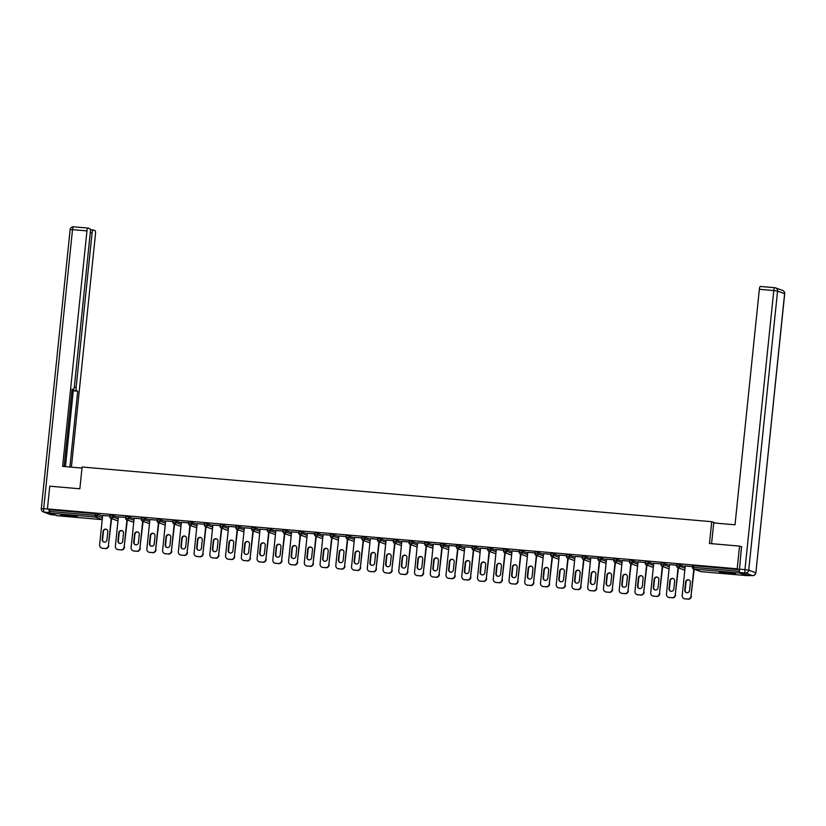 <?xml version="1.0" encoding="UTF-8"?>
<svg xmlns="http://www.w3.org/2000/svg" width="826" height="826" viewBox="0 0 826 826"><rect width="100%" height="100%" fill="white"/><g stroke="black" fill="none" stroke-linecap="round" stroke-linejoin="round"><path stroke-width="1.24" d="M70.902 516.477A8.157 0.527 -174.1 0 0 77.076 516.601A8.157 0.527 -174.1 0 0 67.02 515.052A8.157 0.527 -174.1 0 0 60.856 514.928A8.157 0.527 -174.1 0 0 70.902 516.477M729.389 573.667A8.157 0.527 -174.1 0 0 735.553 573.791A8.157 0.527 -174.1 0 0 725.507 572.242A8.157 0.527 -174.1 0 0 719.343 572.119A8.157 0.527 -174.1 0 0 729.389 573.667M56.839 515.692L102.228 519.637L56.87 515.703L49.797 513.111L49.756 509.756L47.423 508.909L49.777 486.184L79.854 488.796L82.104 467.01L711.723 521.702L715.543 523.095M692.498 567.317L692.622 565.676L693.809 565.696L693.633 567.359L739.353 571.324L739.569 573.017L746.611 575.608L752.424 575.588L745.372 573.007L739.92 572.532L746.972 575.113A3.139 0.774 -85 0 0 747.024 575.123L752.476 575.598A3.139 3.139 0 0 0 755.862 572.8L784.607 293.674L777.565 291.093L748.728 570.157L755.769 572.738A3.139 3.036 -69.9 0 1 752.424 575.588A3.139 0.774 95 0 0 752.476 575.598M693.809 565.696L739.456 569.661M739.353 571.324L739.435 570.57M711.723 521.702L709.472 543.487L739.549 546.1L741.8 546.915M739.549 546.1L737.195 568.815L739.456 569.641M47.423 508.909L737.195 568.815M692.518 566.626L685.229 565.986M49.756 509.756L95.475 513.731L102.62 515.92M109.92 516.715L110.034 515.073L111.221 515.094L118.355 517.293M125.666 518.078L125.779 516.436L126.967 516.467L134.101 518.656M141.411 519.451L141.525 517.809L142.712 517.83L149.847 520.029M157.157 520.814L157.27 519.172L158.458 519.203L165.592 521.392M172.902 522.187L173.016 520.545L174.203 520.566L181.338 522.765M188.648 523.55L188.762 521.908L189.949 521.939L197.084 524.128M204.394 524.923L204.507 523.281L205.695 523.302L212.829 525.501M220.139 526.286L220.253 524.644L221.44 524.675L228.575 526.864M235.885 527.649L235.999 526.017L237.186 526.038L244.32 528.227M251.631 529.022L251.744 527.38L252.932 527.401L260.066 529.6M267.366 530.385L267.49 528.754L268.677 528.774L275.812 530.963M283.111 531.758L283.235 530.116L284.423 530.137L291.557 532.336M298.857 533.121L298.981 531.479L300.168 531.51L307.303 533.699M314.603 534.494L314.727 532.853L315.914 532.873L323.049 535.072M330.348 535.857L330.472 534.215L331.66 534.246L338.794 536.435M346.094 537.23L346.218 535.589L347.405 535.609L354.54 537.809M361.84 538.593L361.964 536.952L363.151 536.983L370.285 539.172M377.585 539.967L377.709 538.325L378.897 538.346L386.031 540.534M393.331 541.329L393.455 539.688L394.642 539.708L401.777 541.908M409.076 542.692L409.2 541.061L410.388 541.082L417.522 543.271M424.822 544.066L424.946 542.424L426.133 542.445L433.268 544.644M440.568 545.428L440.692 543.787L441.879 543.818L449.014 546.007M456.313 546.802L456.437 545.16L457.625 545.181L464.759 547.38M472.059 548.165L472.183 546.523L473.37 546.554L480.505 548.743M487.805 549.538L487.929 547.896L489.116 547.917L496.25 550.116M503.55 550.901L503.674 549.259L504.862 549.29L511.996 551.479M519.296 552.274L519.42 550.632L520.607 550.653L527.742 552.852M535.042 553.637L535.165 551.995L536.353 552.026L543.487 554.215M550.787 555L550.911 553.368L552.098 553.389L559.233 555.578M566.533 556.373L566.657 554.731L567.844 554.752L574.979 556.951M582.278 557.736L582.402 556.105L583.59 556.125L590.724 558.314M598.024 559.109L598.148 557.467L599.335 557.488L606.47 559.687M613.77 560.472L613.894 558.83L615.081 558.861L622.215 561.05M629.515 561.845L629.639 560.204L630.827 560.224L637.961 562.423M645.261 563.208L645.385 561.566L646.572 561.597L653.707 563.786M661.007 564.581L661.13 562.94L662.318 562.96L669.452 565.16M676.752 565.944L676.876 564.303L678.063 564.334L685.198 566.522M676.773 565.252L669.483 564.623M661.027 563.89L653.738 563.26M645.282 562.516L637.992 561.887M629.536 561.153L622.246 560.524M613.79 559.791L606.501 559.15M598.045 558.417L590.755 557.787M582.299 557.054L575.01 556.414M566.553 555.681L559.264 555.051M550.808 554.318L543.518 553.678M535.062 552.945L527.773 552.315M519.317 551.582L512.027 550.952M503.571 550.209L496.292 549.579M487.825 548.846L480.546 548.216M472.08 547.473L464.801 546.843M456.334 546.11L449.055 545.48M440.599 544.747L433.309 544.107M424.853 543.374L417.564 542.744M409.107 542.011L401.818 541.371M393.362 540.638L386.072 540.008M377.616 539.275L370.327 538.635M361.871 537.902L354.591 537.375M346.125 536.539L338.846 536.012M330.379 535.165L323.1 534.639M314.634 533.803L307.355 533.276M298.888 532.44L291.609 531.903M283.142 531.066L275.863 530.54M267.397 529.703L260.118 529.177M251.651 528.33L244.372 527.804M235.906 526.967L228.626 526.441M220.16 525.594L212.881 525.068M204.414 524.231L197.135 523.705M188.669 522.858L181.39 522.331M172.923 521.495L165.644 520.969M157.177 520.122L149.898 519.595M141.432 518.759L134.153 518.232M125.686 517.396L118.407 516.859M109.941 516.023L102.661 515.496M687.635 599.067L684.909 598.829L687.635 599.067A3.139 3.036 -69.9 0 0 690.99 596.217L693.788 569.083M684.909 598.829A3.139 3.036 -69.9 0 1 682.204 595.453L685.25 565.996M690.381 582.402A2.457 2.375 -69.9 0 0 688.853 579.883A2.457 2.375 -69.9 0 0 685.632 581.989L684.795 590.084A2.457 2.375 -69.9 0 0 686.323 592.593A2.457 2.375 -69.9 0 0 689.545 590.487L690.381 582.402M690.99 596.217L694.17 569.217M691.362 596.351A3.139 3.036 110.1 0 1 688.017 599.201M685.291 598.964A3.139 3.036 110.1 0 1 684.527 598.798L684.155 598.664M689.039 579.966A2.457 2.375 -69.9 0 0 686.014 582.123L685.177 590.218A2.457 2.375 -69.9 0 0 686.52 592.655M671.889 597.694L669.163 597.466L671.889 597.694A3.139 3.036 -69.9 0 0 675.245 594.854L678.043 567.72M669.163 597.466A3.139 3.036 -69.9 0 1 666.458 594.09L669.504 564.623M674.635 581.029A2.457 2.375 -69.9 0 0 673.107 578.52A2.457 2.375 -69.9 0 0 669.886 580.616L669.05 588.711A2.457 2.375 -69.9 0 0 670.578 591.22A2.457 2.375 -69.9 0 0 673.799 589.124L674.635 581.029M675.245 594.854L678.425 567.854M675.616 594.988A3.139 3.036 110.1 0 1 672.271 597.838M669.545 597.601A3.139 3.036 110.1 0 1 668.781 597.425L668.41 597.291M673.293 578.592A2.457 2.375 -69.9 0 0 670.268 580.761L669.432 588.845A2.457 2.375 -69.9 0 0 670.774 591.282M656.143 596.331L653.418 596.093L656.143 596.331A3.139 3.036 -69.9 0 0 659.499 593.481L662.297 566.347M653.418 596.093A3.139 3.036 -69.9 0 1 650.712 592.717L653.758 563.26M658.89 579.666A2.457 2.375 -69.9 0 0 657.362 577.157A2.457 2.375 -69.9 0 0 654.14 579.253L653.304 587.348A2.457 2.375 -69.9 0 0 654.832 589.857A2.457 2.375 -69.9 0 0 658.054 587.761L658.89 579.666M659.499 593.481L662.679 566.481M659.871 593.615A3.139 3.036 110.1 0 1 656.525 596.465M653.8 596.227A3.139 3.036 110.1 0 1 653.036 596.062L652.664 595.928M657.548 577.229A2.457 2.375 -69.9 0 0 654.522 579.387L653.686 587.482A2.457 2.375 -69.9 0 0 655.028 589.919M640.398 594.968L637.672 594.73L640.398 594.968A3.139 3.036 -69.9 0 0 643.753 592.118L646.552 564.984M637.672 594.73A3.139 3.036 -69.9 0 1 634.967 591.354L638.013 561.887M643.144 578.293A2.457 2.375 -69.9 0 0 641.616 575.784A2.457 2.375 -69.9 0 0 638.395 577.88L637.558 585.975A2.457 2.375 -69.9 0 0 639.087 588.484A2.457 2.375 -69.9 0 0 642.308 586.388L643.144 578.293M643.753 592.118L646.934 565.118M644.125 592.252A3.139 3.036 110.1 0 1 640.78 595.102M638.054 594.865A3.139 3.036 110.1 0 1 637.29 594.699L636.918 594.555M641.802 575.867A2.457 2.375 -69.9 0 0 638.777 578.024L637.94 586.109A2.457 2.375 -69.9 0 0 639.283 588.546M624.652 593.595L621.937 593.357L624.652 593.595A3.139 3.036 -69.9 0 0 628.008 590.745L630.806 563.611M621.937 593.357A3.139 3.036 -69.9 0 1 619.221 589.981L622.267 560.524M627.399 576.93A2.457 2.375 -69.9 0 0 625.871 574.421A2.457 2.375 -69.9 0 0 622.649 576.517L621.813 584.612A2.457 2.375 -69.9 0 0 623.341 587.121A2.457 2.375 -69.9 0 0 626.562 585.025L627.399 576.93M628.008 590.745L631.188 563.755M628.38 590.879A3.139 3.036 110.1 0 1 625.034 593.729M622.308 593.491A3.139 3.036 110.1 0 1 621.544 593.326L621.173 593.192M626.056 574.493A2.457 2.375 -69.9 0 0 623.031 576.651L622.195 584.746A2.457 2.375 -69.9 0 0 623.537 587.183M608.907 592.232L606.191 591.994L608.907 592.232A3.139 3.036 -69.9 0 0 612.262 589.382L615.06 562.248M606.191 591.994A3.139 3.036 -69.9 0 1 603.476 588.618L606.521 559.15M611.653 575.567A2.457 2.375 -69.9 0 0 610.125 573.048A2.457 2.375 -69.9 0 0 606.903 575.154L606.067 583.239A2.457 2.375 -69.9 0 0 607.595 585.758A2.457 2.375 -69.9 0 0 610.817 583.652L611.653 575.567M612.262 589.382L615.442 562.382M612.634 589.516A3.139 3.036 110.1 0 1 609.289 592.366M606.563 592.128A3.139 3.036 110.1 0 1 605.799 591.963L605.427 591.819M610.311 573.13A2.457 2.375 -69.9 0 0 607.286 575.288L606.449 583.383A2.457 2.375 -69.9 0 0 607.791 585.81M731.433 572.903L723.545 572.088M722.616 572.036A8.095 0.527 -174.1 0 0 732.373 573.038M72.956 515.713L65.068 514.897M64.129 514.846A8.095 0.527 -174.1 0 0 73.886 515.847M711.578 543.663L713.726 522.941L735.016 524.789L759.352 289.296A3.139 0.774 -85 0 1 760.374 286.446A3.139 0.774 -85 0 1 760.426 286.467L774.757 287.706M739.92 572.532A3.139 0.774 -85 0 1 739.497 569.145L741.5 546.812M81.991 468.074L62.611 466.391L86.947 230.898L72.512 229.649L43.675 508.702L47.887 509.074M74.299 387.208L76.126 387.363L92.099 232.787L90.282 232.633M76.126 387.363A3.139 0.774 95 0 0 76.55 390.75L72.11 390.368A3.139 0.774 -85 0 1 71.996 390.285M69.88 467.02L77.716 391.183L76.55 390.75M71.397 467.155L95.486 234.037A3.139 0.774 95 0 0 95.062 230.65L93.162 229.948A3.139 0.774 95 0 0 93.111 229.938A3.139 0.774 95 0 0 92.099 232.787M49.095 509.518A3.139 0.774 95 0 0 49.55 512.564L44.098 512.089L51.14 514.681L54.97 515.011L51.191 514.691A3.139 0.774 -85 0 1 51.14 514.681A3.139 3.036 -69.9 0 1 50.386 514.505A3.139 3.139 0 0 0 51.191 514.691A3.139 0.774 -85 0 0 51.243 514.691M73.338 389.562L73.287 389.552A3.139 0.774 95 0 0 73.338 389.562A3.139 0.774 95 0 0 74.361 386.713L90.333 232.137A3.139 0.774 95 0 0 89.9 228.761L88.01 228.059A3.139 0.774 95 0 0 87.959 228.048A3.139 0.774 95 0 0 86.947 230.898M73.287 389.552L72.12 389.129L64.118 466.525M65.44 466.638L73.277 390.791L72.11 390.368M73.277 390.791L77.716 391.183M593.161 590.858L590.445 590.621L593.161 590.858A3.139 3.036 -69.9 0 0 596.517 588.009L599.315 560.875M590.445 590.621A3.139 3.036 -69.9 0 1 587.73 587.245L590.776 557.787M595.907 574.194A2.457 2.375 -69.9 0 0 594.379 571.685A2.457 2.375 -69.9 0 0 591.158 573.781L590.322 581.876A2.457 2.375 -69.9 0 0 591.85 584.385A2.457 2.375 -69.9 0 0 595.071 582.289L595.907 574.194M596.517 588.009L599.697 561.019M596.888 588.153A3.139 3.036 110.1 0 1 593.543 590.993M590.817 590.766A3.139 3.036 110.1 0 1 590.053 590.59L589.681 590.456M594.565 571.757A2.457 2.375 -69.9 0 0 591.54 573.915L590.704 582.01A2.457 2.375 -69.9 0 0 592.046 584.447M577.415 589.496L574.7 589.258L577.415 589.496A3.139 3.036 -69.9 0 0 580.771 586.646L583.569 559.512M574.7 589.258A3.139 3.036 -69.9 0 1 571.984 585.882L575.03 556.414M580.162 572.831A2.457 2.375 -69.9 0 0 578.634 570.312A2.457 2.375 -69.9 0 0 575.412 572.418L574.576 580.502A2.457 2.375 -69.9 0 0 576.104 583.022A2.457 2.375 -69.9 0 0 579.325 580.915L580.162 572.831M580.771 586.646L583.951 559.646M581.143 586.78A3.139 3.036 110.1 0 1 577.797 589.63M575.072 589.392A3.139 3.036 110.1 0 1 574.307 589.227L573.936 589.093M578.82 570.394A2.457 2.375 -69.9 0 0 575.794 572.552L574.958 580.647A2.457 2.375 -69.9 0 0 576.3 583.084M561.68 588.122L558.954 587.885L561.68 588.122A3.139 3.036 -69.9 0 0 565.025 585.273L567.823 558.149M558.954 587.885A3.139 3.036 -69.9 0 1 556.239 584.519L559.285 555.051M564.416 571.458A2.457 2.375 -69.9 0 0 562.888 568.949A2.457 2.375 -69.9 0 0 559.667 571.045L558.841 579.14A2.457 2.375 -69.9 0 0 560.358 581.649A2.457 2.375 -69.9 0 0 563.58 579.553L564.416 571.458M565.025 585.273L568.205 558.283M565.397 585.417A3.139 3.036 110.1 0 1 562.052 588.267M559.326 588.029A3.139 3.036 110.1 0 1 558.562 587.854L558.19 587.72M563.074 569.021A2.457 2.375 -69.9 0 0 560.049 571.189L559.212 579.274A2.457 2.375 -69.9 0 0 560.555 581.71M545.934 586.759L543.209 586.522L545.934 586.759A3.139 3.036 -69.9 0 0 549.28 583.91L552.088 556.776M543.209 586.522A3.139 3.036 -69.9 0 1 540.493 583.146L543.539 553.688M548.67 570.095A2.457 2.375 -69.9 0 0 547.142 567.576A2.457 2.375 -69.9 0 0 543.931 569.682L543.095 577.777A2.457 2.375 -69.9 0 0 544.613 580.286A2.457 2.375 -69.9 0 0 547.834 578.179L548.67 570.095M549.28 583.91L552.46 556.91M549.651 584.044A3.139 3.036 110.1 0 1 546.306 586.894M543.58 586.656A3.139 3.036 110.1 0 1 542.816 586.491L542.445 586.357M547.328 567.658A2.457 2.375 -69.9 0 0 544.303 569.816L543.467 577.911A2.457 2.375 -69.9 0 0 544.809 580.348M530.189 585.386L527.463 585.159L530.189 585.386A3.139 3.036 -69.9 0 0 533.534 582.537L536.342 555.413M527.463 585.159A3.139 3.036 -69.9 0 1 524.747 581.783L527.793 552.315M532.925 568.722A2.457 2.375 -69.9 0 0 531.397 566.213A2.457 2.375 -69.9 0 0 528.186 568.309L527.349 576.403A2.457 2.375 -69.9 0 0 528.867 578.912A2.457 2.375 -69.9 0 0 532.089 576.816L532.925 568.722M533.534 582.537L536.714 555.547M533.906 582.681A3.139 3.036 110.1 0 1 530.56 585.531M527.835 585.293A3.139 3.036 110.1 0 1 527.071 585.118L526.699 584.984M531.583 566.285A2.457 2.375 -69.9 0 0 528.557 568.453L527.721 576.538A2.457 2.375 -69.9 0 0 529.063 578.974M514.443 584.023L511.717 583.786L514.443 584.023A3.139 3.036 -69.9 0 0 517.788 581.174L520.597 554.039M511.717 583.786A3.139 3.036 -69.9 0 1 509.012 580.41L512.048 550.952M517.179 567.359A2.457 2.375 -69.9 0 0 515.651 564.85A2.457 2.375 -69.9 0 0 512.44 566.946L511.604 575.041A2.457 2.375 -69.9 0 0 513.122 577.55A2.457 2.375 -69.9 0 0 516.343 575.454L517.179 567.359M517.788 581.174L520.969 554.174M518.16 581.308A3.139 3.036 110.1 0 1 514.815 584.158M512.089 583.92A3.139 3.036 110.1 0 1 511.325 583.755L510.953 583.621M515.837 564.922A2.457 2.375 -69.9 0 0 512.812 567.08L511.975 575.175A2.457 2.375 -69.9 0 0 513.318 577.611M498.697 582.66L495.972 582.423L498.697 582.66A3.139 3.036 -69.9 0 0 502.043 579.811L504.851 552.677M495.972 582.423A3.139 3.036 -69.9 0 1 493.267 579.047L496.302 549.579M501.434 565.986A2.457 2.375 -69.9 0 0 499.906 563.477A2.457 2.375 -69.9 0 0 496.694 565.573L495.858 573.667A2.457 2.375 -69.9 0 0 497.376 576.176A2.457 2.375 -69.9 0 0 500.597 574.08L501.434 565.986M502.043 579.811L505.223 552.811M502.415 579.945A3.139 3.036 110.1 0 1 499.069 582.795M496.343 582.557A3.139 3.036 110.1 0 1 495.579 582.392L495.208 582.247M500.091 563.549A2.457 2.375 -69.9 0 0 497.066 565.717L496.23 573.802A2.457 2.375 -69.9 0 0 497.572 576.238M482.952 581.287L480.226 581.05L482.952 581.287A3.139 3.036 -69.9 0 0 486.297 578.437L489.106 551.303M480.226 581.05A3.139 3.036 -69.9 0 1 477.521 577.673L480.556 548.216M485.688 564.623A2.457 2.375 -69.9 0 0 484.16 562.114A2.457 2.375 -69.9 0 0 480.949 564.21L480.113 572.304A2.457 2.375 -69.9 0 0 481.63 574.813A2.457 2.375 -69.9 0 0 484.852 572.717L485.688 564.623M486.297 578.437L489.477 551.448M486.669 578.572A3.139 3.036 110.1 0 1 483.324 581.421M480.598 581.184A3.139 3.036 110.1 0 1 479.834 581.019L479.462 580.885M484.346 562.186A2.457 2.375 -69.9 0 0 481.321 564.344L480.484 572.439A2.457 2.375 -69.9 0 0 481.826 574.875M467.206 579.924L464.48 579.687L467.206 579.924A3.139 3.036 -69.9 0 0 470.552 577.075L473.36 549.94M464.48 579.687A3.139 3.036 -69.9 0 1 461.775 576.311L464.811 546.843M469.942 563.249A2.457 2.375 -69.9 0 0 468.414 560.74A2.457 2.375 -69.9 0 0 465.203 562.847L464.367 570.931A2.457 2.375 -69.9 0 0 465.885 573.45A2.457 2.375 -69.9 0 0 469.106 571.344L469.942 563.249M470.552 577.075L473.732 550.075M470.923 577.209A3.139 3.036 110.1 0 1 467.578 580.058M464.852 579.821A3.139 3.036 110.1 0 1 464.088 579.656L463.716 579.511M468.6 560.823A2.457 2.375 -69.9 0 0 465.575 562.981L464.739 571.076A2.457 2.375 -69.9 0 0 466.081 573.502M451.461 578.551L448.735 578.314L451.461 578.551A3.139 3.036 -69.9 0 0 454.806 575.701L457.614 548.567M448.735 578.314A3.139 3.036 -69.9 0 1 446.03 574.937L449.065 545.48M454.197 561.887A2.457 2.375 -69.9 0 0 452.669 559.378A2.457 2.375 -69.9 0 0 449.458 561.473L448.621 569.568A2.457 2.375 -69.9 0 0 450.139 572.077A2.457 2.375 -69.9 0 0 453.36 569.981L454.197 561.887M454.806 575.701L457.986 548.712M455.178 575.836A3.139 3.036 110.1 0 1 451.832 578.685M449.107 578.458A3.139 3.036 110.1 0 1 448.342 578.283L447.971 578.148M452.855 559.45A2.457 2.375 -69.9 0 0 449.829 561.608L448.993 569.703A2.457 2.375 -69.9 0 0 450.335 572.139M435.715 577.188L432.989 576.951L435.715 577.188A3.139 3.036 -69.9 0 0 439.06 574.338L441.869 547.204M432.989 576.951A3.139 3.036 -69.9 0 1 430.284 573.574L433.32 544.107M438.451 560.524A2.457 2.375 -69.9 0 0 436.923 558.004A2.457 2.375 -69.9 0 0 433.712 560.111L432.876 568.195A2.457 2.375 -69.9 0 0 434.393 570.714A2.457 2.375 -69.9 0 0 437.615 568.608L438.451 560.524M439.06 574.338L442.24 547.339M439.432 574.473A3.139 3.036 110.1 0 1 436.087 577.322M433.361 577.085A3.139 3.036 110.1 0 1 432.597 576.92L432.225 576.775M437.109 558.087A2.457 2.375 -69.9 0 0 434.084 560.245L433.247 568.34A2.457 2.375 -69.9 0 0 434.59 570.766M419.969 575.815L417.244 575.577L419.969 575.815A3.139 3.036 -69.9 0 0 423.315 572.965L426.123 545.831M417.244 575.577A3.139 3.036 -69.9 0 1 414.538 572.201L417.574 542.744M422.705 559.15A2.457 2.375 -69.9 0 0 421.177 556.641A2.457 2.375 -69.9 0 0 417.966 558.737L417.13 566.832A2.457 2.375 -69.9 0 0 418.648 569.341A2.457 2.375 -69.9 0 0 421.869 567.245L422.705 559.15M423.315 572.965L426.495 545.976M423.686 573.11A3.139 3.036 110.1 0 1 420.341 575.959M417.615 575.722A3.139 3.036 110.1 0 1 416.851 575.546L416.48 575.412M421.363 556.714A2.457 2.375 -69.9 0 0 418.338 558.872L417.502 566.966A2.457 2.375 -69.9 0 0 418.844 569.403M404.224 574.452L401.498 574.215L404.224 574.452A3.139 3.036 -69.9 0 0 407.569 571.602L410.377 544.468M401.498 574.215A3.139 3.036 -69.9 0 1 398.793 570.838L401.828 541.381M406.96 557.787A2.457 2.375 -69.9 0 0 405.432 555.268A2.457 2.375 -69.9 0 0 402.221 557.374L401.384 565.459A2.457 2.375 -69.9 0 0 402.912 567.978A2.457 2.375 -69.9 0 0 406.124 565.872L406.96 557.787M407.569 571.602L410.749 544.602M407.941 571.737A3.139 3.036 110.1 0 1 404.595 574.586M401.87 574.349A3.139 3.036 110.1 0 1 401.116 574.184L400.734 574.049M405.618 555.351A2.457 2.375 -69.9 0 0 402.592 557.509L401.756 565.603A2.457 2.375 -69.9 0 0 403.098 568.04M388.478 573.079L385.752 572.841L388.478 573.079A3.139 3.036 -69.9 0 0 391.823 570.229L394.632 543.105M385.752 572.841A3.139 3.036 -69.9 0 1 383.047 569.475L386.093 540.008M391.214 556.414A2.457 2.375 -69.9 0 0 389.686 553.905A2.457 2.375 -69.9 0 0 386.475 556.001L385.639 564.096A2.457 2.375 -69.9 0 0 387.167 566.605A2.457 2.375 -69.9 0 0 390.378 564.509L391.214 556.414M391.823 570.229L395.004 543.24M392.195 570.374A3.139 3.036 110.1 0 1 388.85 573.223M386.124 572.986A3.139 3.036 110.1 0 1 385.37 572.81L384.988 572.676M389.872 553.978A2.457 2.375 -69.9 0 0 386.847 556.146L386.01 564.23A2.457 2.375 -69.9 0 0 387.353 566.667M372.733 571.716L370.007 571.478L372.733 571.716A3.139 3.036 -69.9 0 0 376.078 568.866L378.886 541.732M370.007 571.478A3.139 3.036 -69.9 0 1 367.302 568.102L370.347 538.645M375.469 555.051A2.457 2.375 -69.9 0 0 373.941 552.532A2.457 2.375 -69.9 0 0 370.729 554.638L369.893 562.733A2.457 2.375 -69.9 0 0 371.421 565.242A2.457 2.375 -69.9 0 0 374.632 563.136L375.469 555.051M376.078 568.866L379.258 541.866M376.45 569A3.139 3.036 110.1 0 1 373.104 571.85M370.378 571.613A3.139 3.036 110.1 0 1 369.625 571.447L369.243 571.313M374.126 552.615A2.457 2.375 -69.9 0 0 371.101 554.773L370.265 562.867A2.457 2.375 -69.9 0 0 371.607 565.304M356.987 570.343L354.261 570.116L356.987 570.343A3.139 3.036 -69.9 0 0 360.332 567.503L363.141 540.369M354.261 570.116A3.139 3.036 -69.9 0 1 351.556 566.739L354.602 537.272M359.723 553.678A2.457 2.375 -69.9 0 0 358.195 551.169A2.457 2.375 -69.9 0 0 354.984 553.265L354.147 561.36A2.457 2.375 -69.9 0 0 355.676 563.869A2.457 2.375 -69.9 0 0 358.887 561.773L359.723 553.678M360.332 567.503L363.512 540.503M360.704 567.638A3.139 3.036 110.1 0 1 357.359 570.487M354.633 570.25A3.139 3.036 110.1 0 1 353.879 570.074L353.497 569.94M358.381 551.241A2.457 2.375 -69.9 0 0 355.356 553.41L354.519 561.494A2.457 2.375 -69.9 0 0 355.861 563.931M341.241 568.98L338.515 568.742L341.241 568.98A3.139 3.036 -69.9 0 0 344.587 566.13L347.395 538.996M338.515 568.742A3.139 3.036 -69.9 0 1 335.81 565.366L338.856 535.909M343.977 552.315A2.457 2.375 -69.9 0 0 342.449 549.806A2.457 2.375 -69.9 0 0 339.238 551.902L338.402 559.997A2.457 2.375 -69.9 0 0 339.93 562.506A2.457 2.375 -69.9 0 0 343.141 560.41L343.977 552.315M344.587 566.13L347.767 539.141M344.958 566.264A3.139 3.036 110.1 0 1 341.613 569.114M338.887 568.877A3.139 3.036 110.1 0 1 338.133 568.711L337.751 568.577M342.635 549.879A2.457 2.375 -69.9 0 0 339.61 552.036L338.774 560.131A2.457 2.375 -69.9 0 0 340.116 562.568M325.496 567.617L322.77 567.379L325.496 567.617A3.139 3.036 -69.9 0 0 328.841 564.767L331.649 537.633M322.77 567.379A3.139 3.036 -69.9 0 1 320.065 564.003L323.111 534.536M328.232 550.942A2.457 2.375 -69.9 0 0 326.704 548.433A2.457 2.375 -69.9 0 0 323.493 550.539L322.656 558.624A2.457 2.375 -69.9 0 0 324.184 561.133A2.457 2.375 -69.9 0 0 327.395 559.037L328.232 550.942M328.841 564.767L332.021 537.767M329.213 564.901A3.139 3.036 110.1 0 1 325.867 567.751M323.142 567.514A3.139 3.036 110.1 0 1 322.388 567.348L322.006 567.204M326.889 548.516A2.457 2.375 -69.9 0 0 323.864 550.674L323.028 558.758A2.457 2.375 -69.9 0 0 324.37 561.195M309.75 566.244L307.024 566.006L309.75 566.244A3.139 3.036 -69.9 0 0 313.095 563.394L315.904 536.26M307.024 566.006A3.139 3.036 -69.9 0 1 304.319 562.63L307.365 533.173M312.486 549.579A2.457 2.375 -69.9 0 0 310.958 547.07A2.457 2.375 -69.9 0 0 307.747 549.166L306.911 557.261A2.457 2.375 -69.9 0 0 308.439 559.77A2.457 2.375 -69.9 0 0 311.65 557.674L312.486 549.579M313.095 563.394L316.275 536.404M313.467 563.528A3.139 3.036 110.1 0 1 310.122 566.378M307.396 566.14A3.139 3.036 110.1 0 1 306.642 565.975L306.26 565.841M311.144 547.142A2.457 2.375 -69.9 0 0 308.119 549.3L307.282 557.395A2.457 2.375 -69.9 0 0 308.625 559.832M294.004 564.881L291.279 564.643L294.004 564.881A3.139 3.036 -69.9 0 0 297.35 562.031L300.158 534.897M291.279 564.643A3.139 3.036 -69.9 0 1 288.573 561.267L291.619 531.799M296.74 548.216A2.457 2.375 -69.9 0 0 295.212 545.697A2.457 2.375 -69.9 0 0 292.001 547.803L291.165 555.888A2.457 2.375 -69.9 0 0 292.693 558.407A2.457 2.375 -69.9 0 0 295.904 556.301L296.74 548.216M297.35 562.031L300.53 535.031M297.721 562.165A3.139 3.036 110.1 0 1 294.376 565.015M291.65 564.778A3.139 3.036 110.1 0 1 290.897 564.612L290.515 564.468M295.398 545.779A2.457 2.375 -69.9 0 0 292.373 547.937L291.537 556.032A2.457 2.375 -69.9 0 0 292.879 558.459M278.259 563.508L275.533 563.27L278.259 563.508A3.139 3.036 -69.9 0 0 281.604 560.658L284.412 533.524M275.533 563.27A3.139 3.036 -69.9 0 1 272.828 559.894L275.874 530.437M280.995 546.843A2.457 2.375 -69.9 0 0 279.467 544.334A2.457 2.375 -69.9 0 0 276.256 546.43L275.419 554.525A2.457 2.375 -69.9 0 0 276.947 557.034A2.457 2.375 -69.9 0 0 280.159 554.938L280.995 546.843M281.604 560.658L284.784 533.668M281.976 560.802A3.139 3.036 110.1 0 1 278.63 563.652M275.905 563.415A3.139 3.036 110.1 0 1 275.151 563.239L274.769 563.105M279.653 544.406A2.457 2.375 -69.9 0 0 276.627 546.564L275.791 554.659A2.457 2.375 -69.9 0 0 277.133 557.096M262.513 562.145L259.787 561.907L262.513 562.145A3.139 3.036 -69.9 0 0 265.858 559.295L268.667 532.161M259.787 561.907A3.139 3.036 -69.9 0 1 257.082 558.531L260.128 529.063M265.249 545.48A2.457 2.375 -69.9 0 0 263.721 542.961A2.457 2.375 -69.9 0 0 260.51 545.067L259.674 553.152A2.457 2.375 -69.9 0 0 261.202 555.671A2.457 2.375 -69.9 0 0 264.413 553.565L265.249 545.48M265.858 559.295L269.039 532.295M266.23 559.429A3.139 3.036 110.1 0 1 262.885 562.279M260.159 562.041A3.139 3.036 110.1 0 1 259.405 561.876L259.023 561.742M263.907 543.043A2.457 2.375 -69.9 0 0 260.882 545.201L260.045 553.296A2.457 2.375 -69.9 0 0 261.388 555.733M246.767 560.771L244.042 560.534L246.767 560.771A3.139 3.036 -69.9 0 0 250.113 557.922L252.921 530.798M244.042 560.534A3.139 3.036 -69.9 0 1 241.337 557.168L244.382 527.7M249.504 544.107A2.457 2.375 -69.9 0 0 247.976 541.598A2.457 2.375 -69.9 0 0 244.764 543.694L243.928 551.789A2.457 2.375 -69.9 0 0 245.456 554.298A2.457 2.375 -69.9 0 0 248.667 552.202L249.504 544.107M250.113 557.922L253.293 530.932M250.484 558.066A3.139 3.036 110.1 0 1 247.139 560.916M244.413 560.678A3.139 3.036 110.1 0 1 243.66 560.503L243.288 560.369M248.161 541.67A2.457 2.375 -69.9 0 0 245.136 543.838L244.3 551.923A2.457 2.375 -69.9 0 0 245.642 554.36M231.022 559.408L228.296 559.171L231.022 559.408A3.139 3.036 -69.9 0 0 234.367 556.559L237.176 529.425M228.296 559.171A3.139 3.036 -69.9 0 1 225.591 555.795L228.637 526.338M233.758 542.744A2.457 2.375 -69.9 0 0 232.23 540.225A2.457 2.375 -69.9 0 0 229.019 542.331L228.183 550.426A2.457 2.375 -69.9 0 0 229.711 552.935A2.457 2.375 -69.9 0 0 232.922 550.828L233.758 542.744M234.367 556.559L237.547 529.559M234.739 556.693A3.139 3.036 110.1 0 1 231.394 559.543M228.668 559.305A3.139 3.036 110.1 0 1 227.914 559.14L227.542 559.006M232.416 540.307A2.457 2.375 -69.9 0 0 229.391 542.465L228.554 550.56A2.457 2.375 -69.9 0 0 229.896 552.997M215.276 558.035L212.55 557.808L215.276 558.035A3.139 3.036 -69.9 0 0 218.622 555.186L221.43 528.062M212.55 557.808A3.139 3.036 -69.9 0 1 209.845 554.432L212.891 524.964M218.012 541.371A2.457 2.375 -69.9 0 0 216.484 538.862A2.457 2.375 -69.9 0 0 213.273 540.958L212.437 549.053A2.457 2.375 -69.9 0 0 213.965 551.562A2.457 2.375 -69.9 0 0 217.176 549.466L218.012 541.371M218.622 555.186L221.802 528.196M218.993 555.33A3.139 3.036 110.1 0 1 215.648 558.18M212.922 557.942A3.139 3.036 110.1 0 1 212.168 557.767L211.797 557.633M216.67 538.934A2.457 2.375 -69.9 0 0 213.645 541.102L212.809 549.187A2.457 2.375 -69.9 0 0 214.151 551.623M199.531 556.672L196.805 556.435L199.531 556.672A3.139 3.036 -69.9 0 0 202.876 553.823L205.684 526.689M196.805 556.435A3.139 3.036 -69.9 0 1 194.1 553.059L197.146 523.601M202.267 540.008A2.457 2.375 -69.9 0 0 200.749 537.499A2.457 2.375 -69.9 0 0 197.528 539.595L196.691 547.69A2.457 2.375 -69.9 0 0 198.219 550.199A2.457 2.375 -69.9 0 0 201.43 548.103L202.267 540.008M202.876 553.823L206.056 526.823M203.248 553.957A3.139 3.036 110.1 0 1 199.902 556.807M197.177 556.569A3.139 3.036 110.1 0 1 196.423 556.404L196.051 556.27M200.924 537.571A2.457 2.375 -69.9 0 0 197.899 539.729L197.063 547.824A2.457 2.375 -69.9 0 0 198.405 550.261M183.785 555.309L181.059 555.072L183.785 555.309A3.139 3.036 -69.9 0 0 187.13 552.46L189.939 525.326M181.059 555.072A3.139 3.036 -69.9 0 1 178.354 551.696L181.4 522.228M186.521 538.635A2.457 2.375 -69.9 0 0 185.003 536.126A2.457 2.375 -69.9 0 0 181.782 538.222L180.946 546.316A2.457 2.375 -69.9 0 0 182.474 548.825A2.457 2.375 -69.9 0 0 185.685 546.729L186.521 538.635M187.13 552.46L190.31 525.46M187.502 552.594A3.139 3.036 110.1 0 1 184.157 555.444M181.431 555.206A3.139 3.036 110.1 0 1 180.677 555.041L180.305 554.896M185.179 536.208A2.457 2.375 -69.9 0 0 182.154 538.366L181.317 546.451A2.457 2.375 -69.9 0 0 182.66 548.887M168.039 553.936L165.314 553.699L168.039 553.936A3.139 3.036 -69.9 0 0 171.385 551.087L174.193 523.952M165.314 553.699A3.139 3.036 -69.9 0 1 162.608 550.322L165.654 520.865M170.775 537.272A2.457 2.375 -69.9 0 0 169.258 534.763A2.457 2.375 -69.9 0 0 166.036 536.859L165.2 544.953A2.457 2.375 -69.9 0 0 166.728 547.462A2.457 2.375 -69.9 0 0 169.939 545.367L170.775 537.272M171.385 551.087L174.565 524.097M171.767 551.221A3.139 3.036 110.1 0 1 168.411 554.07M165.685 553.833A3.139 3.036 110.1 0 1 164.932 553.668L164.56 553.534M169.433 534.835A2.457 2.375 -69.9 0 0 166.408 536.993L165.572 545.088A2.457 2.375 -69.9 0 0 166.914 547.524M152.294 552.573L149.568 552.336L152.294 552.573A3.139 3.036 -69.9 0 0 155.639 549.724L158.447 522.59M149.568 552.336A3.139 3.036 -69.9 0 1 146.863 548.96L149.909 519.492M155.03 535.898A2.457 2.375 -69.9 0 0 153.512 533.389A2.457 2.375 -69.9 0 0 150.291 535.496L149.454 543.58A2.457 2.375 -69.9 0 0 150.982 546.1A2.457 2.375 -69.9 0 0 154.194 543.993L155.03 535.898M155.639 549.724L158.819 522.724M156.021 549.858A3.139 3.036 110.1 0 1 152.665 552.708M149.94 552.47A3.139 3.036 110.1 0 1 149.186 552.305L148.814 552.16M153.688 533.472A2.457 2.375 -69.9 0 0 150.662 535.63L149.826 543.725A2.457 2.375 -69.9 0 0 151.168 546.151M136.548 551.2L133.822 550.963L136.548 551.2A3.139 3.036 -69.9 0 0 139.893 548.35L142.702 521.216M133.822 550.963A3.139 3.036 -69.9 0 1 131.117 547.586L134.163 518.129M139.284 534.536A2.457 2.375 -69.9 0 0 137.766 532.027A2.457 2.375 -69.9 0 0 134.545 534.123L133.709 542.217A2.457 2.375 -69.9 0 0 135.237 544.726A2.457 2.375 -69.9 0 0 138.448 542.63L139.284 534.536M139.893 548.35L143.074 521.361M140.275 548.495A3.139 3.036 110.1 0 1 136.92 551.334M134.194 551.107A3.139 3.036 110.1 0 1 133.44 550.932L133.069 550.797M137.942 532.099A2.457 2.375 -69.9 0 0 134.917 534.257L134.08 542.352A2.457 2.375 -69.9 0 0 135.423 544.788M120.802 549.837L118.077 549.6L120.802 549.837A3.139 3.036 -69.9 0 0 124.148 546.988L126.956 519.853M118.077 549.6A3.139 3.036 -69.9 0 1 115.372 546.223L118.417 516.756M123.539 533.173A2.457 2.375 -69.9 0 0 122.021 530.653A2.457 2.375 -69.9 0 0 118.799 532.76L117.963 540.844A2.457 2.375 -69.9 0 0 119.491 543.363A2.457 2.375 -69.9 0 0 122.702 541.257L123.539 533.173M124.148 546.988L127.328 519.988M124.53 547.122A3.139 3.036 110.1 0 1 121.174 549.971M118.448 549.734A3.139 3.036 110.1 0 1 117.695 549.569L117.323 549.424M122.196 530.736A2.457 2.375 -69.9 0 0 119.171 532.894L118.335 540.989A2.457 2.375 -69.9 0 0 119.677 543.415M105.057 548.464L102.331 548.227L105.057 548.464A3.139 3.036 -69.9 0 0 108.402 545.614L111.211 518.48M102.331 548.227A3.139 3.036 -69.9 0 1 99.626 544.85L102.672 515.393M107.793 531.799A2.457 2.375 -69.9 0 0 106.275 529.29A2.457 2.375 -69.9 0 0 103.054 531.386L102.218 539.481A2.457 2.375 -69.9 0 0 103.746 541.99A2.457 2.375 -69.9 0 0 106.957 539.894L107.793 531.799M108.402 545.614L111.582 518.625M108.784 545.759A3.139 3.036 110.1 0 1 105.429 548.609M102.703 548.371A3.139 3.036 110.1 0 1 101.949 548.196L101.577 548.061M106.451 529.363A2.457 2.375 -69.9 0 0 103.426 531.521L102.589 539.615A2.457 2.375 -69.9 0 0 103.931 542.052M739.569 573.017L693.85 569.052L700.892 571.633L746.611 575.608M692.622 565.676L692.446 567.328L693.633 567.359L693.85 569.052A1.569 1.518 110.1 0 1 692.498 567.359L692.446 567.328A1.569 1.569 0 0 0 693.468 568.969L700.51 571.551A1.569 1.569 0 0 0 700.913 571.644L700.944 571.633M102.238 519.544L95.517 517.086L49.797 513.111M49.581 511.418L95.31 515.393L95.475 513.731M97.365 513.999L97.189 515.661A1.569 1.518 -69.9 0 1 95.517 517.086L95.31 515.393L102.445 517.582M679.943 564.602L679.777 566.254L685.022 568.185M746.642 575.608L700.913 571.644A1.569 1.518 110.1 0 1 700.51 571.551M676.876 564.303L676.7 565.965A1.569 1.569 0 0 0 677.723 567.596A1.569 1.518 110.1 0 0 678.105 567.679A1.569 1.518 -69.9 0 0 679.777 566.254L676.752 565.996A1.569 1.518 110.1 0 0 677.723 567.596L684.764 570.177A1.569 1.569 0 0 0 684.816 570.198A1.569 1.518 110.1 0 1 684.764 570.177M664.197 563.229L664.032 564.891L669.277 566.812M648.451 561.866L648.286 563.518L653.531 565.449M632.706 560.493L632.54 562.155L637.786 564.075M616.96 559.13L616.795 560.792L622.04 562.712M601.225 557.757L601.049 559.419L606.294 561.35M585.479 556.394L585.304 558.056L590.549 559.976M569.733 555.02L569.558 556.683L574.803 558.613M553.988 553.657L553.812 555.32L559.057 557.24M538.242 552.295L538.067 553.947L543.312 555.877M522.497 550.921L522.321 552.584L527.566 554.504M506.751 549.558L506.575 551.21L511.821 553.141M491.005 548.185L490.83 549.848L496.075 551.768M475.26 546.822L475.084 548.474L480.329 550.405M459.514 545.449L459.339 547.111L464.594 549.032M443.769 544.086L443.593 545.749L448.848 547.669M428.023 542.713L427.847 544.375L433.103 546.306M412.277 541.35L412.102 543.012L417.357 544.933M396.532 539.977L396.356 541.639L401.612 543.57M380.786 538.614L380.61 540.276L385.866 542.197M365.04 537.251L364.865 538.903L370.12 540.834M349.295 535.878L349.119 537.54L354.375 539.461M333.549 534.515L333.374 536.167L338.629 538.098M317.803 533.142L317.628 534.804L322.883 536.724M302.058 531.779L301.882 533.441L307.138 535.362M286.312 530.406L286.137 532.068L291.392 533.999M270.567 529.043L270.391 530.705L275.647 532.625M254.821 527.669L254.645 529.332L259.901 531.263M239.075 526.307L238.9 527.969L244.155 529.889M223.33 524.944L223.154 526.596L228.41 528.526M207.584 523.57L207.409 525.233L212.664 527.153M191.839 522.208L191.663 523.86L196.918 525.79M176.093 520.834L175.917 522.497L181.173 524.417M160.347 519.471L160.172 521.123L165.427 523.054M144.602 518.098L144.426 519.76L149.682 521.691M128.856 516.735L128.68 518.398L133.936 520.318M113.11 515.362L112.935 517.024L118.19 518.955M661.13 562.94L660.955 564.602A1.569 1.569 0 0 0 661.977 566.233A1.569 1.518 110.1 0 0 662.359 566.316A1.569 1.518 -69.9 0 0 664.032 564.891L661.007 564.623A1.569 1.518 110.1 0 0 661.977 566.233L669.019 568.815A1.569 1.569 0 0 0 669.07 568.835A1.569 1.518 110.1 0 1 669.019 568.815M645.385 561.566L645.209 563.229A1.569 1.569 0 0 0 646.231 564.86A1.569 1.518 110.1 0 0 646.613 564.943A1.569 1.518 -69.9 0 0 648.286 563.518L645.261 563.26A1.569 1.518 110.1 0 0 646.231 564.86L653.273 567.452A1.569 1.569 0 0 0 653.325 567.462A1.569 1.518 110.1 0 1 653.273 567.452M629.639 560.204L629.464 561.866A1.569 1.569 0 0 0 630.486 563.497A1.569 1.518 110.1 0 0 630.868 563.58A1.569 1.518 -69.9 0 0 632.54 562.155L629.515 561.897A1.569 1.518 110.1 0 0 630.486 563.497L637.527 566.078A1.569 1.569 0 0 0 637.579 566.099A1.569 1.518 110.1 0 1 637.527 566.078M613.894 558.83L613.718 560.493A1.569 1.569 0 0 0 614.74 562.124A1.569 1.518 110.1 0 0 615.122 562.217A1.569 1.518 -69.9 0 0 616.795 560.792L613.77 560.524A1.569 1.518 110.1 0 0 614.74 562.124L621.782 564.716A1.569 1.569 0 0 0 621.833 564.726A1.569 1.518 110.1 0 1 621.782 564.716M598.148 557.467L597.972 559.13A1.569 1.569 0 0 0 598.995 560.761A1.569 1.518 110.1 0 0 599.377 560.844A1.569 1.518 -69.9 0 0 601.049 559.419L598.024 559.161A1.569 1.518 110.1 0 0 598.995 560.761L606.036 563.342A1.569 1.569 0 0 0 606.088 563.363A1.569 1.518 110.1 0 1 606.036 563.342M582.402 556.105L582.227 557.757A1.569 1.569 0 0 0 583.249 559.388A1.569 1.518 110.1 0 0 583.631 559.481A1.569 1.518 -69.9 0 0 585.304 558.056L582.278 557.787A1.569 1.518 110.1 0 0 583.249 559.388L590.291 561.979A1.569 1.569 0 0 0 590.342 561.99A1.569 1.518 110.1 0 1 590.291 561.979M566.657 554.731L566.481 556.394A1.569 1.569 0 0 0 567.503 558.025A1.569 1.518 110.1 0 0 567.885 558.108A1.569 1.518 -69.9 0 0 569.558 556.683L566.533 556.425A1.569 1.518 110.1 0 0 567.503 558.025L574.545 560.606A1.569 1.569 0 0 0 574.597 560.627A1.569 1.518 110.1 0 1 574.545 560.606M550.911 553.368L550.736 555.02A1.569 1.569 0 0 0 551.758 556.662A1.569 1.518 110.1 0 0 552.14 556.745A1.569 1.518 -69.9 0 0 553.812 555.32L550.787 555.051A1.569 1.518 110.1 0 0 551.758 556.662L558.799 559.243A1.569 1.569 0 0 0 558.851 559.254A1.569 1.518 110.1 0 1 558.799 559.243M535.165 551.995L534.99 553.657A1.569 1.569 0 0 0 536.012 555.289A1.569 1.518 110.1 0 0 536.394 555.371A1.569 1.518 -69.9 0 0 538.067 553.947L535.042 553.688A1.569 1.518 110.1 0 0 536.012 555.289L543.064 557.87A1.569 1.569 0 0 0 543.105 557.891A1.569 1.518 110.1 0 1 543.064 557.87M519.42 550.632L519.244 552.284A1.569 1.569 0 0 0 520.266 553.926A1.569 1.518 110.1 0 0 520.648 554.009A1.569 1.518 -69.9 0 0 522.321 552.584L519.296 552.315A1.569 1.518 110.1 0 0 520.266 553.926L527.318 556.507A1.569 1.569 0 0 0 527.36 556.528A1.569 1.518 110.1 0 1 527.318 556.507M503.674 549.259L503.499 550.921A1.569 1.569 0 0 0 504.521 552.553A1.569 1.518 110.1 0 0 504.903 552.635A1.569 1.518 -69.9 0 0 506.575 551.21L503.55 550.952A1.569 1.518 110.1 0 0 504.521 552.553L511.573 555.134A1.569 1.569 0 0 0 511.614 555.155A1.569 1.518 110.1 0 1 511.573 555.134M487.929 547.896L487.753 549.558A1.569 1.569 0 0 0 488.775 551.19A1.569 1.518 110.1 0 0 489.157 551.272A1.569 1.518 -69.9 0 0 490.83 549.848L487.805 549.579A1.569 1.518 110.1 0 0 488.775 551.19L495.827 553.771A1.569 1.569 0 0 0 495.868 553.792A1.569 1.518 110.1 0 1 495.827 553.771M472.183 546.523L472.007 548.185A1.569 1.569 0 0 0 473.03 549.817A1.569 1.518 110.1 0 0 473.412 549.899A1.569 1.518 -69.9 0 0 475.084 548.474L472.059 548.216A1.569 1.518 110.1 0 0 473.03 549.817L480.082 552.408A1.569 1.569 0 0 0 480.123 552.418A1.569 1.518 110.1 0 1 480.082 552.408M456.437 545.16L456.262 546.822A1.569 1.569 0 0 0 457.284 548.454A1.569 1.518 110.1 0 0 457.666 548.536A1.569 1.518 -69.9 0 0 459.339 547.111L456.313 546.853A1.569 1.518 110.1 0 0 457.284 548.454L464.336 551.035A1.569 1.569 0 0 0 464.377 551.056A1.569 1.518 110.1 0 1 464.336 551.035M440.692 543.787L440.516 545.449A1.569 1.569 0 0 0 441.538 547.08A1.569 1.518 110.1 0 0 441.92 547.173A1.569 1.518 -69.9 0 0 443.593 545.749L440.568 545.48A1.569 1.518 110.1 0 0 441.538 547.08L448.59 549.672A1.569 1.569 0 0 0 448.632 549.682A1.569 1.518 110.1 0 1 448.59 549.672M424.946 542.424L424.77 544.086A1.569 1.569 0 0 0 425.793 545.718A1.569 1.518 110.1 0 0 426.175 545.8A1.569 1.518 -69.9 0 0 427.847 544.375L424.822 544.117A1.569 1.518 110.1 0 0 425.793 545.718L432.845 548.299A1.569 1.569 0 0 0 432.886 548.319A1.569 1.518 110.1 0 1 432.845 548.299M409.2 541.061L409.025 542.713A1.569 1.569 0 0 0 410.047 544.355A1.569 1.518 110.1 0 0 410.429 544.437A1.569 1.518 -69.9 0 0 412.102 543.012L409.076 542.744A1.569 1.518 110.1 0 0 410.047 544.355L417.099 546.936A1.569 1.569 0 0 0 417.14 546.946A1.569 1.518 110.1 0 1 417.099 546.936M393.455 539.688L393.279 541.35A1.569 1.569 0 0 0 394.301 542.981A1.569 1.518 110.1 0 0 394.683 543.064A1.569 1.518 -69.9 0 0 396.356 541.639L393.331 541.381A1.569 1.518 110.1 0 0 394.301 542.981L401.353 545.563A1.569 1.569 0 0 0 401.395 545.583A1.569 1.518 110.1 0 1 401.353 545.563M377.709 538.325L377.534 539.977A1.569 1.569 0 0 0 378.556 541.619A1.569 1.518 110.1 0 0 378.938 541.701A1.569 1.518 -69.9 0 0 380.61 540.276L377.585 540.008A1.569 1.518 110.1 0 0 378.556 541.619L385.608 544.2A1.569 1.569 0 0 0 385.649 544.22A1.569 1.518 110.1 0 1 385.608 544.2M361.964 536.952L361.788 538.614A1.569 1.569 0 0 0 362.81 540.245A1.569 1.518 110.1 0 0 363.192 540.328A1.569 1.518 -69.9 0 0 364.865 538.903L361.84 538.645A1.569 1.518 110.1 0 0 362.81 540.245L369.862 542.827A1.569 1.569 0 0 0 369.903 542.847A1.569 1.518 110.1 0 1 369.862 542.827M346.218 535.589L346.053 537.251A1.569 1.569 0 0 0 347.065 538.882A1.569 1.518 110.1 0 0 347.447 538.965A1.569 1.518 -69.9 0 0 349.119 537.54L346.094 537.272A1.569 1.518 110.1 0 0 347.065 538.882L354.117 541.464A1.569 1.569 0 0 0 354.158 541.484A1.569 1.518 110.1 0 1 354.117 541.464M330.472 534.215L330.307 535.878A1.569 1.569 0 0 0 331.319 537.509A1.569 1.518 110.1 0 0 331.701 537.592A1.569 1.518 -69.9 0 0 333.374 536.167L330.348 535.909A1.569 1.518 110.1 0 0 331.319 537.509L338.371 540.101A1.569 1.569 0 0 0 338.412 540.111A1.569 1.518 110.1 0 1 338.371 540.101M314.727 532.853L314.561 534.515A1.569 1.569 0 0 0 315.573 536.146A1.569 1.518 110.1 0 0 315.955 536.229A1.569 1.518 -69.9 0 0 317.628 534.804L314.603 534.546A1.569 1.518 110.1 0 0 315.573 536.146L322.625 538.728A1.569 1.569 0 0 0 322.667 538.748A1.569 1.518 110.1 0 1 322.625 538.728M298.981 531.479L298.816 533.142A1.569 1.569 0 0 0 299.828 534.773A1.569 1.518 110.1 0 0 300.21 534.866A1.569 1.518 -69.9 0 0 301.882 533.441L298.857 533.173A1.569 1.518 110.1 0 0 299.828 534.773L306.88 537.365A1.569 1.569 0 0 0 306.921 537.375A1.569 1.518 110.1 0 1 306.88 537.365M283.235 530.116L283.07 531.779A1.569 1.569 0 0 0 284.082 533.41A1.569 1.518 110.1 0 0 284.464 533.493A1.569 1.518 -69.9 0 0 286.137 532.068L283.111 531.81A1.569 1.518 110.1 0 0 284.082 533.41L291.134 535.991A1.569 1.569 0 0 0 291.186 536.012A1.569 1.518 110.1 0 1 291.134 535.991M267.49 528.754L267.325 530.406A1.569 1.569 0 0 0 268.336 532.037A1.569 1.518 110.1 0 0 268.718 532.13A1.569 1.518 -69.9 0 0 270.391 530.705L267.366 530.437A1.569 1.518 110.1 0 0 268.336 532.037L275.388 534.628A1.569 1.569 0 0 0 275.44 534.639A1.569 1.518 110.1 0 1 275.388 534.628M251.744 527.38L251.579 529.043A1.569 1.569 0 0 0 252.591 530.674A1.569 1.518 110.1 0 0 252.973 530.757A1.569 1.518 -69.9 0 0 254.645 529.332L251.62 529.074A1.569 1.518 110.1 0 0 252.591 530.674L259.643 533.255A1.569 1.569 0 0 0 259.694 533.276A1.569 1.518 110.1 0 1 259.643 533.255M235.999 526.017L235.833 527.669A1.569 1.569 0 0 0 236.845 529.311A1.569 1.518 110.1 0 0 237.227 529.394A1.569 1.518 -69.9 0 0 238.9 527.969L235.875 527.7A1.569 1.518 110.1 0 0 236.845 529.311L243.897 531.892A1.569 1.569 0 0 0 243.949 531.903A1.569 1.518 110.1 0 1 243.897 531.892M220.253 524.644L220.088 526.307A1.569 1.569 0 0 0 221.1 527.938A1.569 1.518 110.1 0 0 221.482 528.02A1.569 1.518 -69.9 0 0 223.154 526.596L220.129 526.338A1.569 1.518 110.1 0 0 221.1 527.938L228.152 530.519A1.569 1.569 0 0 0 228.203 530.54A1.569 1.518 110.1 0 1 228.152 530.519M204.507 523.281L204.342 524.944A1.569 1.569 0 0 0 205.354 526.575A1.569 1.518 110.1 0 0 205.736 526.658A1.569 1.518 -69.9 0 0 207.409 525.233L204.383 524.964A1.569 1.518 110.1 0 0 205.354 526.575L212.406 529.156A1.569 1.569 0 0 0 212.458 529.177A1.569 1.518 110.1 0 1 212.406 529.156M188.762 521.908L188.596 523.57A1.569 1.569 0 0 0 189.608 525.202A1.569 1.518 110.1 0 0 189.99 525.284A1.569 1.518 -69.9 0 0 191.663 523.86L188.638 523.601A1.569 1.518 110.1 0 0 189.608 525.202L196.66 527.783A1.569 1.569 0 0 0 196.712 527.804A1.569 1.518 110.1 0 1 196.66 527.783M173.016 520.545L172.851 522.208A1.569 1.569 0 0 0 173.863 523.839A1.569 1.518 110.1 0 0 174.245 523.921A1.569 1.518 -69.9 0 0 175.917 522.497L172.892 522.228A1.569 1.518 110.1 0 0 173.863 523.839L180.915 526.42A1.569 1.569 0 0 0 180.966 526.441A1.569 1.518 110.1 0 1 180.915 526.42M157.27 519.172L157.105 520.834A1.569 1.569 0 0 0 158.117 522.466A1.569 1.518 110.1 0 0 158.499 522.548A1.569 1.518 -69.9 0 0 160.172 521.123L157.146 520.865A1.569 1.518 110.1 0 0 158.117 522.466L165.169 525.057A1.569 1.569 0 0 0 165.221 525.068A1.569 1.518 110.1 0 1 165.169 525.057M141.525 517.809L141.36 519.471A1.569 1.569 0 0 0 142.371 521.103A1.569 1.518 110.1 0 0 142.753 521.185A1.569 1.518 -69.9 0 0 144.426 519.76L141.401 519.502A1.569 1.518 110.1 0 0 142.371 521.103L149.423 523.684A1.569 1.569 0 0 0 149.475 523.705A1.569 1.518 110.1 0 1 149.423 523.684M125.779 516.436L125.614 518.098A1.569 1.569 0 0 0 126.626 519.73A1.569 1.518 110.1 0 0 127.008 519.822A1.569 1.518 -69.9 0 0 128.68 518.398L125.655 518.129A1.569 1.518 110.1 0 0 126.626 519.73L133.678 522.321A1.569 1.569 0 0 0 133.729 522.331A1.569 1.518 110.1 0 1 133.678 522.321M110.034 515.073L109.868 516.735A1.569 1.569 0 0 0 110.891 518.367A1.569 1.518 110.1 0 0 111.262 518.449A1.569 1.518 -69.9 0 0 112.935 517.024L109.91 516.766A1.569 1.518 110.1 0 0 110.891 518.367L117.932 520.948A1.569 1.569 0 0 0 117.984 520.969A1.569 1.518 110.1 0 1 117.932 520.948M739.497 569.145L744.949 569.62L773.786 290.556L759.352 289.296M774.86 287.716A3.139 0.774 95 0 0 774.809 287.706A3.139 0.774 95 0 0 773.786 290.556L777.565 291.093A3.139 3.036 -69.9 0 0 774.86 287.716M782.656 290.473A3.139 3.036 110.1 0 1 784.607 293.674L784.7 293.736A3.139 3.139 0 0 0 782.656 290.473L775.614 287.882A3.139 3.139 0 0 0 774.809 287.706L760.374 286.446M744.949 569.62A3.139 0.774 95 0 0 745.372 573.007A3.139 3.036 110.1 0 0 748.728 570.157L744.949 569.62M93.111 229.938L90.313 229.7L93.059 229.948M87.959 228.048L73.524 226.799A3.139 3.139 0 0 0 70.138 229.597L72.512 229.649A3.139 0.774 -85 0 1 73.524 226.799A3.139 0.774 -85 0 1 73.576 226.809L87.907 228.048M41.3 508.661A3.139 3.139 0 0 0 43.344 511.924A3.139 3.036 110.1 0 0 44.098 512.089A3.139 0.774 -85 0 1 43.675 508.702L41.3 508.661L70.138 229.597M755.862 572.8L784.7 293.736M50.386 514.505L43.344 511.924"/></g></svg>
